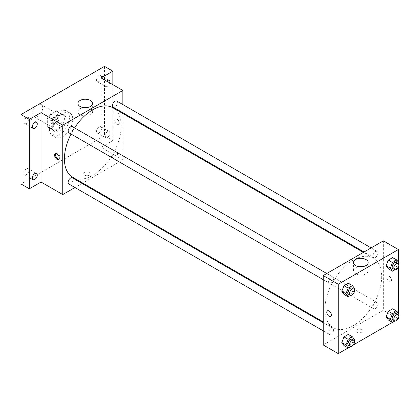 <?xml version="1.0" encoding="UTF-8"?>
<svg xmlns="http://www.w3.org/2000/svg" width="420" height="420" viewBox="0 0 420 420"><rect width="100%" height="100%" fill="white"/><g stroke="black" fill="none" stroke-linecap="round" stroke-linejoin="round"><path stroke-width="0.32" stroke-dasharray="2.1 1.58" d="M32.687 113.594A7.082 4.09 120 0 0 34.157 116.839A7.082 4.09 120 0 0 41.239 112.749A7.082 4.09 120 0 0 41.239 104.57A7.082 4.09 120 0 0 35.779 106.465A7.082 4.09 120 0 0 32.687 113.594M47.717 122.273A7.082 4.09 120 0 0 49.182 125.517A7.082 4.09 120 0 0 56.27 121.427A7.082 4.09 120 0 0 56.27 113.248A7.082 4.09 120 0 0 50.809 115.143A7.082 4.09 120 0 0 47.717 122.273M49.213 115.143L56.238 111.085A9.146 5.282 120 0 1 57.299 111.463A9.146 5.282 120 0 1 58.154 112.187L58.154 120.304A9.146 5.282 120 0 1 56.238 123.617L49.213 127.675A9.146 5.282 120 0 1 48.153 127.297A9.146 5.282 120 0 1 47.297 126.572L47.297 118.456A9.146 5.282 120 0 1 49.213 115.143L54.222 118.036L61.252 113.978L56.238 111.085M56.238 123.617L61.252 126.509L54.222 130.567L49.213 127.675M47.297 126.572L52.306 129.465L52.306 121.349L47.297 118.456M52.306 129.465A9.146 5.282 120 0 0 53.162 130.19A9.146 5.282 120 0 0 54.222 130.567M61.252 126.509A9.146 5.282 120 0 0 63.163 123.197L58.154 120.304M61.252 113.978A9.146 5.282 120 0 1 62.307 114.356A9.146 5.282 120 0 1 63.163 115.08L63.163 123.197M54.222 118.036A9.146 5.282 120 0 0 52.306 121.349M57.734 129.985A9.445 5.455 -60 0 1 53.015 130.452A9.445 5.455 -60 0 1 53.015 119.548A9.445 5.455 -60 0 1 62.459 114.093A9.445 5.455 -60 0 1 63.908 121.664A9.445 5.455 -60 0 1 57.734 129.985M59.404 130.951A9.445 5.455 120 0 0 65.578 122.624A9.445 5.455 120 0 0 64.129 115.059A9.445 5.455 120 0 0 56.847 117.59A9.445 5.455 120 0 0 52.726 127.092A9.445 5.455 120 0 0 54.684 131.418A9.445 5.455 120 0 0 59.404 130.951M63.163 115.08L58.154 112.187M49.387 129.019A14.17 8.18 120 0 0 52.322 135.508A14.17 8.18 120 0 0 66.491 127.328A14.17 8.18 120 0 0 66.491 110.964A14.17 8.18 120 0 0 55.571 114.765A14.17 8.18 120 0 0 49.387 129.019M52.726 130.951A14.17 8.18 120 0 0 55.66 137.434A14.17 8.18 120 0 0 69.83 129.255A14.17 8.18 120 0 0 69.83 112.896A14.17 8.18 120 0 0 58.91 116.692A14.17 8.18 120 0 0 52.726 130.951M99.062 75.7A3.544 2.047 120 0 0 96.747 78.823A3.544 2.047 120 0 0 97.293 81.659A3.544 2.047 120 0 0 100.832 79.616A3.544 2.047 120 0 0 100.832 75.527A3.544 2.047 120 0 0 99.062 75.7M26.429 117.637A3.544 2.047 120 0 0 24.113 120.755A3.544 2.047 120 0 0 24.654 123.596A3.544 2.047 120 0 0 28.198 121.548A3.544 2.047 120 0 0 28.198 117.458A3.544 2.047 120 0 0 26.429 117.637M26.429 168.845A3.544 2.047 120 0 0 24.113 171.969A3.544 2.047 120 0 0 24.654 174.804A3.544 2.047 120 0 0 28.198 172.762A3.544 2.047 120 0 0 28.198 168.672A3.544 2.047 120 0 0 26.429 168.845M99.062 126.908A3.544 2.047 120 0 0 96.747 130.032A3.544 2.047 120 0 0 97.293 132.872A3.544 2.047 120 0 0 100.832 130.825A3.544 2.047 120 0 0 100.832 126.735A3.544 2.047 120 0 0 99.062 126.908M104.491 66.36L104.491 135.77L21 183.971M112.838 84.677L112.838 140.59L104.491 135.77M112.838 140.59L101.147 147.336L122.855 159.873L82.714 183.047M82.047 183.43L74.965 187.52M84.662 175.177A3.244 1.874 0 0 0 88.2 175.581A3.244 1.874 0 0 0 90.206 173.849A3.244 1.874 0 0 0 86.956 171.974A3.244 1.874 0 0 0 83.711 173.849A3.244 1.874 0 0 0 84.662 175.177A3.244 1.874 0 0 0 88.2 175.581A3.244 1.874 0 0 0 90.206 173.849A3.244 1.874 0 0 0 86.956 171.974A3.244 1.874 0 0 0 83.711 173.849A3.244 1.874 0 0 0 84.662 175.172M109.793 82.919A3.544 2.047 -60 0 1 107.41 86.305A3.544 2.047 -60 0 1 105.641 86.478A3.544 2.047 -60 0 1 106.643 81.102M107.41 137.513A3.544 2.047 -60 0 1 105.641 137.692A3.544 2.047 -60 0 1 105.095 134.852A3.544 2.047 -60 0 1 107.41 131.728A3.544 2.047 -60 0 1 109.184 131.555A3.544 2.047 -60 0 1 109.725 134.395A3.544 2.047 -60 0 1 107.41 137.513M101.147 77.926L101.147 147.336M72.728 177.282A40.142 23.179 120 0 0 112.875 154.109A40.142 23.179 120 0 0 112.87 107.751M74.576 127.906A40.142 23.179 120 0 0 71.038 134.043M122.855 104.57L122.855 112.749M122.855 113.516L122.855 159.873M113.206 107.179A3.544 2.047 120 0 0 116.744 105.131A3.544 2.047 120 0 0 116.744 101.042M68.854 183.992A3.544 2.047 120 0 0 72.398 181.949A3.544 2.047 120 0 0 72.398 177.859M112.471 156.765A3.544 2.047 120 0 0 113.206 158.387A3.544 2.047 120 0 0 116.744 156.345A3.544 2.047 120 0 0 116.744 152.255A3.544 2.047 120 0 0 114.014 153.2A3.544 2.047 120 0 0 112.471 156.765M72.398 126.646A3.544 2.047 -60 0 1 73.133 128.268A3.544 2.047 -60 0 1 71.584 131.833A3.544 2.047 -60 0 1 68.854 132.783M114.718 120.467A3.244 1.874 -120 0 0 116.135 123.732A3.244 1.874 -120 0 0 118.634 124.604A3.244 1.874 -120 0 0 118.634 120.855A3.244 1.874 -120 0 0 115.39 118.981A3.244 1.874 -120 0 0 114.718 120.467A3.244 1.874 -120 0 0 116.13 123.732A3.244 1.874 -120 0 0 118.634 124.604A3.244 1.874 -120 0 0 118.634 120.855A3.244 1.874 -120 0 0 115.39 118.981A3.244 1.874 -120 0 0 114.713 120.467M55.755 153.536A3.244 1.874 60 0 1 56.117 153.2A3.244 1.874 60 0 1 58.621 154.066A3.244 1.874 60 0 1 60.039 157.337A3.244 1.874 60 0 1 59.367 158.823A3.244 1.874 60 0 1 58.889 158.97M87.066 107.594A7.35 4.247 180 0 1 92.636 111.71A7.35 4.247 180 0 1 88.1 115.631A7.35 4.247 180 0 1 80.089 114.713A7.35 4.247 180 0 1 77.936 111.71A7.35 4.247 180 0 1 83.507 107.594M324.896 309.293A40.142 23.179 120 0 0 333.212 327.673A40.142 23.179 120 0 0 373.359 304.495A40.142 23.179 120 0 0 373.359 258.142A40.142 23.179 120 0 0 342.421 268.894A40.142 23.179 120 0 0 324.896 309.293M333.617 278.659A3.544 2.047 -60 0 1 332.068 282.224A3.544 2.047 -60 0 1 329.338 283.169A3.544 2.047 -60 0 1 329.338 279.08A3.544 2.047 -60 0 1 332.881 277.037A3.544 2.047 -60 0 1 333.617 278.659M372.955 307.156A3.544 2.047 120 0 0 373.69 308.779A3.544 2.047 120 0 0 377.228 306.731A3.544 2.047 120 0 0 377.228 302.642A3.544 2.047 120 0 0 374.504 303.592A3.544 2.047 120 0 0 372.955 307.156M328.608 332.761A3.544 2.047 120 0 0 329.338 334.383A3.544 2.047 120 0 0 332.881 332.336A3.544 2.047 120 0 0 332.881 328.246A3.544 2.047 120 0 0 330.151 329.196A3.544 2.047 120 0 0 328.608 332.761M372.955 255.948A3.544 2.047 120 0 0 373.69 257.565A3.544 2.047 120 0 0 377.228 255.523A3.544 2.047 120 0 0 377.228 251.433A3.544 2.047 120 0 0 374.504 252.383A3.544 2.047 120 0 0 372.955 255.948M383.339 240.849L383.339 310.259L323.227 344.967M398.37 318.938L383.339 310.259M397.787 319.274L392.443 322.355M353.441 344.878L348.096 347.965M356.832 332.315A3.244 1.874 0 0 0 360.37 332.719A3.244 1.874 0 0 0 362.376 330.986A3.244 1.874 0 0 0 359.131 329.112A3.244 1.874 0 0 0 355.882 330.986A3.244 1.874 0 0 0 356.832 332.315M394.826 260.673L392.658 257.586L394.826 260.673L392.658 266.264L388.316 268.769L392.658 266.264L394.826 260.673L399 263.083M350.474 337.486L348.306 334.399L350.474 337.486L348.306 343.077L343.969 345.581L348.306 343.077L350.474 337.486L354.653 339.895M398.37 262.185L398.37 267.057M398.37 313.394L398.37 318.266M394.826 311.881L392.658 308.794L394.826 311.881L392.658 317.473L388.316 319.977L392.658 317.473L394.826 311.881L399 314.291M350.474 286.277L348.306 283.19L350.474 286.277L348.306 291.869L343.969 294.373L348.306 291.869L350.474 286.277L354.653 288.687M386.888 277.604A3.244 1.874 -120 0 0 388.306 280.87A3.244 1.874 -120 0 0 390.81 281.741A3.244 1.874 -120 0 0 390.81 277.993A3.244 1.874 -120 0 0 387.56 276.119A3.244 1.874 -120 0 0 386.888 277.604A3.244 1.874 -120 0 0 388.306 280.87A3.244 1.874 -120 0 0 390.805 281.741A3.244 1.874 -120 0 0 390.805 277.993A3.244 1.874 -120 0 0 387.56 276.119A3.244 1.874 -120 0 0 386.888 277.604M327.453 310.821L327.448 310.821A3.244 1.874 60 0 1 329.952 311.693A3.244 1.874 60 0 1 331.369 314.958A3.244 1.874 60 0 1 330.697 316.444L330.697 316.444M362.581 266.658A7.35 4.247 180 0 1 368.151 270.774A7.35 4.247 180 0 1 363.615 274.696A7.35 4.247 180 0 1 355.598 273.777A7.35 4.247 180 0 1 353.446 270.774A7.35 4.247 180 0 1 359.016 266.658M356.832 332.309A3.244 1.874 0 0 0 360.37 332.719A3.244 1.874 0 0 0 362.376 330.986A3.244 1.874 0 0 0 359.131 329.112A3.244 1.874 0 0 0 355.882 330.986A3.244 1.874 0 0 0 356.832 332.309M354.27 289.663L352.48 294.278L350.6 295.365M348.542 294.257A3.544 2.047 120 0 0 352.086 292.215A3.544 2.047 120 0 0 352.086 288.125M352.48 294.278L348.306 291.869M398.622 264.054L396.832 268.674L394.947 269.761M392.889 268.653A3.544 2.047 120 0 0 396.433 266.611A3.544 2.047 120 0 0 396.433 262.516M396.832 268.674L392.658 266.264M354.27 340.872L352.48 345.487L350.6 346.574M348.542 345.471A3.544 2.047 120 0 0 352.086 343.423A3.544 2.047 120 0 0 352.086 339.334M352.48 345.487L348.306 343.077M398.622 315.268L396.832 319.882L394.947 320.969M392.889 319.862A3.544 2.047 120 0 0 396.433 317.819A3.544 2.047 120 0 0 396.433 313.73M396.832 319.882L392.658 317.473M34.157 116.839L49.182 125.517M41.239 104.57L56.27 113.248M64.129 115.059L62.459 114.093M54.684 131.418L53.015 130.452M62.307 114.356L57.299 111.463M53.162 130.19L48.153 127.297M69.83 112.896L66.491 110.964M55.66 137.434L52.322 135.508M97.293 132.872L105.641 137.692M100.832 126.735L109.184 131.555M24.654 174.804L33.007 179.624M28.198 168.672L36.545 173.492M24.654 123.596L33.007 128.415M28.198 117.458L36.545 122.278M97.293 81.659L105.641 86.478M100.832 75.527L109.184 80.346M56.117 153.2L55.277 153.683M59.367 158.823L58.522 159.306M92.636 111.71L92.636 103.472M77.936 111.71L77.936 103.472M373.359 258.142L363.374 252.378M333.212 327.673L323.227 321.909M323.227 279.647L329.338 283.169M326.77 273.509L332.881 277.037M377.228 302.642L116.744 152.255M373.69 308.779L113.206 158.387M332.881 328.246L323.227 322.675M329.338 334.383L323.227 330.855M377.228 251.433L371.123 247.905M373.69 257.565L364.035 251.995M368.151 270.774L368.151 262.542M353.446 270.774L353.446 262.542"/><path stroke-width="0.63" d="M74.965 187.52L62.743 194.576L41.039 182.044L29.348 188.79L21 183.971L21 114.56L104.491 66.36L112.838 71.18L112.838 84.677M82.714 183.047L82.047 183.43M34.776 179.45A3.544 2.047 -60 0 1 33.007 179.624A3.544 2.047 -60 0 1 32.461 176.788A3.544 2.047 -60 0 1 34.776 173.665A3.544 2.047 -60 0 1 36.545 173.492A3.544 2.047 -60 0 1 37.091 176.327A3.544 2.047 -60 0 1 34.776 179.45M34.776 128.242A3.544 2.047 -60 0 1 33.007 128.415A3.544 2.047 -60 0 1 32.461 125.575A3.544 2.047 -60 0 1 34.776 122.456A3.544 2.047 -60 0 1 36.545 122.278A3.544 2.047 -60 0 1 37.091 125.118A3.544 2.047 -60 0 1 34.776 128.242M41.039 182.044L41.039 112.633L29.348 119.38L21 114.56M29.348 188.79L29.348 119.38M62.743 194.576L62.743 125.165L41.039 112.633M62.743 125.165L122.855 90.458L101.147 77.926L112.838 71.18M80.089 106.475A7.35 4.247 180 0 1 77.936 103.472A7.35 4.247 180 0 1 85.286 99.23A7.35 4.247 180 0 1 92.636 103.472A7.35 4.247 180 0 1 88.1 107.394A7.35 4.247 180 0 1 80.089 106.475M106.643 81.102A3.544 2.047 -60 0 1 107.41 80.519A3.544 2.047 -60 0 1 109.184 80.346A3.544 2.047 -60 0 1 109.793 82.919M71.038 134.043A40.142 23.179 120 0 0 64.412 158.907A40.142 23.179 120 0 0 72.728 177.282L323.227 321.909M363.374 252.378L112.87 107.751A40.142 23.179 120 0 0 74.576 127.906M122.855 90.458L122.855 104.57M122.855 112.749L122.855 113.516M371.123 247.905L116.744 101.042A3.544 2.047 120 0 0 114.014 101.992A3.544 2.047 120 0 0 112.471 105.556A3.544 2.047 120 0 0 113.206 107.179L364.035 251.995M323.227 322.675L72.398 177.859A3.544 2.047 120 0 0 69.668 178.804A3.544 2.047 120 0 0 68.119 182.369A3.544 2.047 120 0 0 68.854 183.992L323.227 330.855M323.227 279.647L68.854 132.783A3.544 2.047 -60 0 1 68.854 128.693A3.544 2.047 -60 0 1 72.398 126.646L326.77 273.509M59.194 157.82A3.244 1.874 60 0 1 58.522 159.306A3.244 1.874 60 0 1 55.277 157.432A3.244 1.874 60 0 1 55.277 153.683A3.244 1.874 60 0 1 57.776 154.555A3.244 1.874 60 0 1 59.194 157.82M58.889 158.97A3.244 1.874 60 0 1 56.117 156.949A3.244 1.874 60 0 1 55.755 153.536M83.507 107.594A7.35 4.247 180 0 1 87.066 107.594M348.096 347.965L338.257 353.64L323.227 344.967L323.227 275.552L383.339 240.849L398.37 249.527L398.37 262.185M398.37 318.266L398.37 318.938L397.787 319.274M392.443 322.355L353.441 344.878M388.316 268.769L386.148 265.682L388.316 260.09L392.658 257.586L388.316 260.09L386.148 265.682L388.316 268.769L392.495 271.178L390.322 268.091L392.495 262.5L396.832 259.996L399 263.083L398.622 264.054M343.969 345.581L341.801 342.494L343.969 336.903L348.306 334.399L343.969 336.903L341.801 342.494L343.969 345.581L348.143 347.991L345.975 344.904L348.143 339.313L352.48 336.808L354.653 339.895L354.27 340.872M398.37 267.057L398.37 313.394M338.257 353.64L338.257 284.23L398.37 249.527M388.316 319.977L386.148 316.89L388.316 311.299L392.658 308.794L388.316 311.299L386.148 316.89L388.316 319.977L392.495 322.387L390.322 319.3L392.495 313.709L396.832 311.204L399 314.291L398.622 315.268M343.969 294.373L341.801 291.286L343.969 285.695L348.306 283.19L343.969 285.695L341.801 291.286L343.969 294.373L348.143 296.782L345.975 293.695L348.143 288.104L352.48 285.6L354.653 288.687L354.27 289.663M338.257 284.23L323.227 275.552M355.598 265.54A7.35 4.247 180 0 1 353.446 262.542A7.35 4.247 180 0 1 360.801 258.295A7.35 4.247 180 0 1 368.151 262.542A7.35 4.247 180 0 1 363.615 266.464A7.35 4.247 180 0 1 355.598 265.54M331.369 314.958A3.244 1.874 60 0 1 330.697 316.444A3.244 1.874 60 0 1 327.448 314.57A3.244 1.874 60 0 1 327.448 310.821A3.244 1.874 60 0 1 329.952 311.693A3.244 1.874 60 0 1 331.369 314.958M330.697 316.444A3.244 1.874 60 0 1 327.453 314.57A3.244 1.874 60 0 1 327.453 310.821M359.016 266.658A7.35 4.247 180 0 1 362.581 266.658M350.6 295.365L348.143 296.782M353.756 289.086L352.086 288.125A3.544 2.047 120 0 0 349.356 289.07A3.544 2.047 120 0 0 347.807 292.635A3.544 2.047 120 0 0 348.542 294.257L350.212 295.223A3.544 2.047 120 0 0 353.756 293.176A3.544 2.047 120 0 0 353.756 289.086A3.544 2.047 120 0 0 351.026 290.036A3.544 2.047 120 0 0 349.477 293.601A3.544 2.047 120 0 0 350.212 295.223M345.975 293.695L341.801 291.286M348.143 288.104L343.969 285.695M352.48 285.6L348.306 283.19M394.947 269.761L392.495 271.178M398.102 263.482L396.433 262.516A3.544 2.047 120 0 0 393.703 263.466A3.544 2.047 120 0 0 392.159 267.031A3.544 2.047 120 0 0 392.889 268.653L394.558 269.619A3.544 2.047 120 0 0 398.102 267.572A3.544 2.047 120 0 0 398.102 263.482A3.544 2.047 120 0 0 395.372 264.432A3.544 2.047 120 0 0 393.829 267.997A3.544 2.047 120 0 0 394.558 269.619M390.322 268.091L386.148 265.682M392.495 262.5L388.316 260.09M396.832 259.996L392.658 257.586M350.6 346.574L348.143 347.991M353.756 340.3L352.086 339.334A3.544 2.047 120 0 0 349.356 340.284A3.544 2.047 120 0 0 347.807 343.849A3.544 2.047 120 0 0 348.542 345.471L350.212 346.432A3.544 2.047 120 0 0 353.756 344.389A3.544 2.047 120 0 0 353.756 340.3A3.544 2.047 120 0 0 351.026 341.245A3.544 2.047 120 0 0 349.477 344.81A3.544 2.047 120 0 0 350.212 346.432M345.975 344.904L341.801 342.494M348.143 339.313L343.969 336.903M352.48 336.808L348.306 334.399M394.947 320.969L392.495 322.387M398.102 314.69L396.433 313.73A3.544 2.047 120 0 0 393.703 314.68A3.544 2.047 120 0 0 392.159 318.244A3.544 2.047 120 0 0 392.889 319.862L394.558 320.828A3.544 2.047 120 0 0 398.102 318.785A3.544 2.047 120 0 0 398.102 314.69A3.544 2.047 120 0 0 395.372 315.641A3.544 2.047 120 0 0 393.829 319.205A3.544 2.047 120 0 0 394.558 320.828M390.322 319.3L386.148 316.89M392.495 313.709L388.316 311.299M396.832 311.204L392.658 308.794"/></g></svg>
